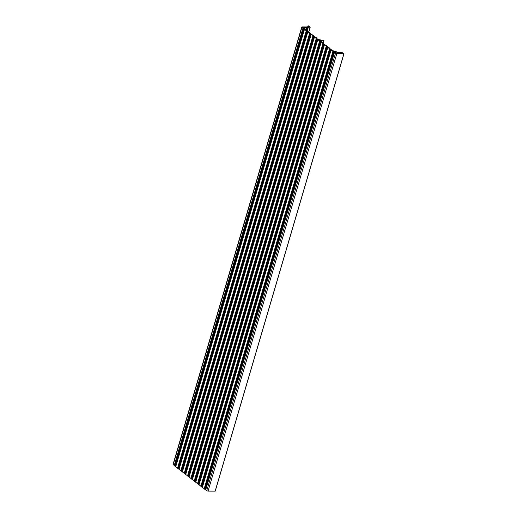 <?xml version="1.0" encoding="UTF-8"?>
<svg xmlns="http://www.w3.org/2000/svg" width="517" height="517" viewBox="0 0 517 517"><rect width="100%" height="100%" fill="white"/><g stroke="black" fill="none" stroke-linecap="round" stroke-linejoin="round"><path stroke-width="0.78" d="M301.915 27.33L335.475 53.374A0.969 0.323 16.4 0 0 336.774 53.794L343.954 53.813L340.929 53.419L340.419 52.986L342.39 52.715L339.656 52.65A1.364 0.459 16.4 0 0 339.262 52.527L340.096 53.245L336.018 51.616A1.086 0.362 16.4 0 0 334.971 51.377L333.116 51.086A0.969 0.323 16.4 0 0 333.323 50.963A0.969 0.323 16.4 0 0 332.088 50.291L329.788 48.501A0.969 0.323 16.4 0 0 329.995 48.378A0.969 0.323 16.4 0 0 328.76 47.706L326.46 45.923A0.969 0.323 16.4 0 0 326.666 45.793A0.969 0.323 16.4 0 0 325.432 45.128L323.125 43.338A0.969 0.323 16.4 0 0 323.332 43.208A0.969 0.323 16.4 0 0 322.104 42.543L320.094 41.147L321.044 40.998A1.486 0.498 16.4 0 0 321.652 40.785A1.486 0.498 16.4 0 0 321.652 40.681L323.946 40.526L320.85 40.061A1.486 0.498 16.4 0 0 319.409 39.731L318.058 39.563L316.469 38.168A0.969 0.323 16.4 0 0 316.675 38.045A0.969 0.323 16.4 0 0 315.448 37.373L313.14 35.589A0.969 0.323 16.4 0 0 313.347 35.46A0.969 0.323 16.4 0 0 312.113 34.794L309.812 33.004A0.969 0.323 16.4 0 0 310.019 32.875A0.969 0.323 16.4 0 0 308.785 32.209L306.484 30.419A0.969 0.323 16.4 0 0 306.691 30.296A0.969 0.323 16.4 0 0 305.457 29.624L305.088 29.353L306.607 29.366A1.086 0.362 16.4 0 0 307.053 29.204A1.086 0.362 16.4 0 0 307.053 29.139L306.833 28.144L305.909 27.53L307.996 28.261A1.364 0.459 16.4 0 0 308.067 28.164A1.364 0.459 16.4 0 0 307.001 27.382L310.213 27.194L308.339 25.85L307.912 26.257L309.231 26.981L302.148 26.923A0.969 0.323 16.4 0 0 301.754 27.065A0.969 0.323 16.4 0 0 301.915 27.33L173.214 464.628L174.248 465.436M304.752 29.094L302.193 27.214L305.204 27.407L306.322 28.312L306.471 29.036L304.752 29.094M319.525 40.358L321.07 40.61L319.525 40.358M333.782 51.622L335.772 51.739L338.713 53.477L335.791 53.322L333.749 51.739M184.692 473.74L313.392 36.442L184.692 473.74L185.228 474.024L313.922 36.72M313.418 36.332L184.724 473.637L184.188 473.346L312.888 36.054L184.188 473.346M181.868 471.549L310.568 34.251L181.868 471.543L184.233 473.184M310.594 34.141L181.9 471.446L181.364 471.155L310.064 33.864L181.364 471.155M180.86 470.767L309.56 33.463L180.86 470.761L181.396 471.052M178.539 468.964L307.24 31.666L178.539 468.964L180.905 470.599M307.266 31.556L178.572 468.861L178.035 468.576L306.736 31.278L178.035 468.576M177.525 468.182L306.232 30.884L177.525 468.182L178.061 468.467M175.211 466.379L303.912 29.081L175.211 466.379L177.577 468.014M303.938 28.971L175.237 466.276L174.701 465.991L303.408 28.694L174.701 465.991M174.197 465.597L302.904 28.299L174.197 465.597L174.733 465.888M301.754 27.065L173.046 464.363A0.969 0.323 16.4 0 0 173.214 464.628M205.171 489.631L333.879 52.333L205.171 489.631L206.768 490.672A0.969 0.323 16.4 0 0 208.067 491.092L215.246 491.118L343.883 53.852M333.368 51.946L204.667 489.237L205.204 489.528M204.163 488.849L332.864 51.551L204.163 488.843L204.7 489.134M201.843 487.046L330.544 49.748L201.843 487.046L204.209 488.681M201.339 486.659L330.04 49.361L201.339 486.652L201.876 486.943M200.835 486.264L329.536 48.966L200.835 486.264L201.365 486.555L330.066 49.244M198.515 484.468L327.216 47.17L198.515 484.461L200.88 486.103M198.011 484.074L326.712 46.776L198.011 484.074L198.541 484.358L327.242 47.053M326.208 46.388L197.526 483.718L198.037 483.97L326.738 46.666M195.187 481.883L323.888 44.585L195.187 481.876L197.552 483.518M194.676 481.489L323.383 44.191L194.676 481.489L195.213 481.779L323.913 44.475M322.879 43.803L194.192 481.133L194.709 481.385L323.409 44.081M191.852 479.298L320.559 42L191.852 479.298L194.224 480.933M191.348 478.91L320.055 41.606L191.348 478.904L191.885 479.194L320.585 41.89M190.844 478.516L319.551 41.218L190.844 478.509L191.38 478.8L320.075 41.496M188.524 476.713L317.231 39.415L188.524 476.713L190.896 478.348M188.02 476.325L316.727 39.027L188.02 476.319L188.556 476.609L317.251 39.305M187.516 475.931L316.217 38.633L187.516 475.931L188.052 476.222L316.747 38.911M185.196 474.134L313.903 36.836L185.196 474.128L187.561 475.769M337.601 52.547L337.31 53.542M337.414 52.443L337.09 53.535M335.772 51.739L335.397 53.018M335.307 51.635L334.99 52.702M305.204 27.407L304.713 29.088M304.558 27.201L304.106 28.739M313.489 36.513L184.789 473.811M313.289 36.229L184.588 473.527M313.218 36.196L184.511 473.494M312.985 36.119L184.285 473.417M311.131 34.484L182.43 471.782M311.06 34.445L182.352 471.743M310.665 34.322L181.965 471.62M310.465 34.038L181.764 471.336M310.394 33.999L181.687 471.304M310.161 33.928L181.461 471.226M310.09 33.747L181.383 471.045M309.961 33.644L181.254 470.948M309.883 33.611L181.183 470.909M309.657 33.534L180.95 470.832M307.802 31.899L179.102 469.197M307.731 31.86L179.024 469.165M307.337 31.737L178.63 469.035M307.137 31.453L178.43 468.757M307.059 31.421L178.359 468.719M306.833 31.343L178.126 468.641M306.762 31.162L178.055 468.46M306.633 31.065L177.926 468.363M306.555 31.026L177.854 468.324M306.329 30.955L177.622 468.253M304.474 29.314L175.774 466.618M304.397 29.282L175.696 466.58M304.009 29.152L175.302 466.45M303.809 28.874L175.101 466.172M303.731 28.836L175.03 466.134M303.505 28.758L174.798 466.063M303.434 28.577L174.727 465.882M303.305 28.48L174.597 465.778M303.227 28.441L174.526 465.739M303.001 28.37L174.294 465.668M308.759 26.619L308.655 26.981M308.571 26.619L308.468 26.974M308.248 26.516L308.113 26.974M307.912 26.257L307.705 26.968M310.142 27.233L308.681 32.19M310.116 27.233L308.655 32.183M307.996 28.261L307.156 31.104M307.835 28.241L307.02 31.001M307.621 28.151L306.827 30.852M307.557 28.105L306.762 30.8L307.557 28.092M307.014 29.262L306.6 30.671M306.607 29.366L306.432 29.96M323.745 40.597L323.073 42.879M321.852 40.584L321.393 42.148M321.044 40.998L320.831 41.715M339.275 52.695L339.113 53.264M339.165 52.631L338.99 53.219M333.969 52.404L205.268 489.702M333.465 52.01L204.764 489.308M332.961 51.622L204.254 488.92M330.641 49.819L201.94 487.117M330.137 49.425L201.43 486.73M329.633 49.037L200.926 486.335M327.313 47.234L198.606 484.539M326.809 46.847L198.101 484.145M326.305 46.452L197.597 483.75M323.985 44.656L195.277 481.954M323.48 44.262L194.773 481.56M322.976 43.867L194.269 481.165M320.656 42.071L191.949 479.369M320.152 41.677L191.445 478.975M319.642 41.289L190.941 478.587M317.328 39.486L188.621 476.784M316.818 39.092L188.117 476.396M316.314 38.704L187.613 476.002M313.722 36.584L185.015 473.882M313.793 36.623L185.092 473.921M313.993 36.901L185.293 474.205M314.388 37.03L185.681 474.328M314.465 37.069L185.758 474.367M316.546 38.775L187.839 476.073M316.617 38.814L187.917 476.112M317.05 39.169L188.343 476.467M317.121 39.208L188.421 476.506M317.716 39.615L189.015 476.913M317.793 39.647L189.086 476.952M319.874 41.36L191.167 478.658M319.945 41.399L191.245 478.697M320.378 41.754L191.678 479.052M320.456 41.787L191.749 479.091M321.044 42.194L192.343 479.498M192.414 479.53L321.122 42.232M323.203 43.945L194.502 481.243M323.28 43.984L194.573 481.282M323.707 44.333L195.006 481.637M323.784 44.372L195.077 481.67M324.372 44.779L195.672 482.077M195.749 482.115L324.45 44.817M326.531 46.53L197.83 483.828M326.608 46.562L197.901 483.86M327.035 46.918L198.334 484.216M327.112 46.957L198.405 484.255M327.707 47.364L199 484.662M199.077 484.7L327.778 47.402M329.859 49.109L201.158 486.407M329.936 49.147L201.229 486.445M330.369 49.503L201.662 486.801M330.441 49.542L201.74 486.84M330.57 49.638L201.863 486.936M331.035 49.949L202.328 487.247M331.106 49.981L202.405 487.285M333.194 51.694L204.486 488.992M333.265 51.732L204.564 489.03M333.394 51.829L204.687 489.127M333.698 52.088L204.99 489.386M333.769 52.12L205.068 489.425M333.898 52.223L205.197 489.521M334.363 52.527L205.656 489.832M334.441 52.566L205.734 489.864M335.475 53.374L206.768 490.672M336.774 53.794L208.067 491.092M343.85 53.852L215.15 491.15M342.719 52.973L342.558 53.535M342.752 52.973L342.584 53.535M338.952 53.206L339.146 52.54L338.952 53.206M306.238 28.209L305.974 29.101M306.322 28.312L306.09 29.101M307.873 26.193L307.641 26.968M310.213 27.194L308.739 32.203M308.067 28.164L307.195 31.13M307.053 29.204L306.62 30.684M306.691 30.296L306.581 30.658M310.019 32.875L309.909 33.243M313.347 35.46L313.237 35.822M316.675 38.045L316.572 38.407M323.946 40.526L323.222 42.982M321.652 40.785L321.277 42.058M323.332 43.208L323.228 43.577M326.666 45.793L326.557 46.155M329.995 48.378L329.885 48.74M333.323 50.963L333.219 51.306M333.368 51.939L204.667 489.244M326.208 46.381L197.5 483.679M322.879 43.796L194.172 481.101M343.954 53.813L215.246 491.118M342.816 52.934L342.642 53.535"/></g></svg>
